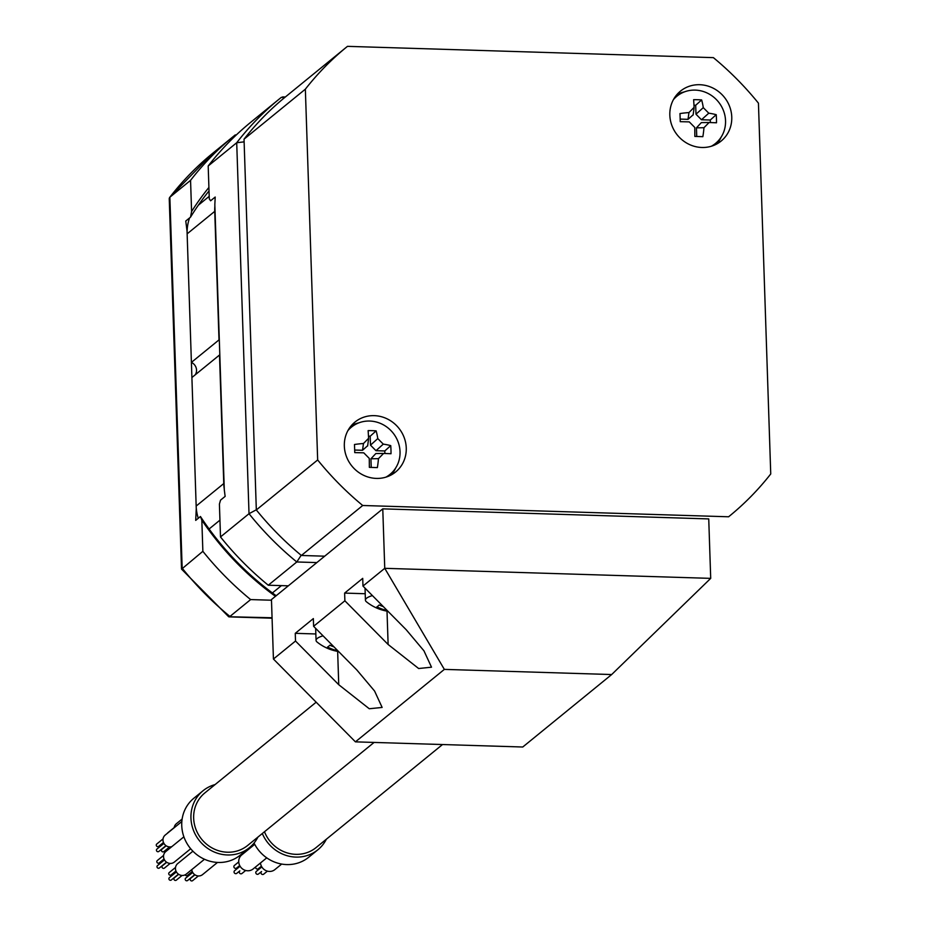 <?xml version="1.0" encoding="UTF-8"?>
<svg xmlns="http://www.w3.org/2000/svg" width="927" height="927" viewBox="0 0 927 927"><rect width="100%" height="100%" fill="white"/><g stroke="black" fill="none" stroke-linecap="round" stroke-linejoin="round"><path stroke-width="1.39" d="M198.262 518.286A45.18 42.318 -129.2 0 1 196.165 506.061L223.766 483.57A45.18 42.318 50.8 0 0 224.253 488.877M223.766 483.57L219.502 355.029A8.47 7.937 50.8 0 0 219.815 354.89M219.317 340.047A8.47 7.937 50.8 0 0 219.004 339.896L214.74 211.356A45.18 42.318 50.8 0 1 214.879 206.072M195.191 374.844A8.47 7.937 50.8 0 0 191.402 362.387L187.138 233.847A45.18 42.318 -129.2 0 1 189.583 217.915M196.165 506.061L191.901 377.521L219.502 355.029M219.004 339.896L191.402 362.387M250.638 599.584L229.942 616.443A304.983 285.667 -129.2 0 1 182.167 568.181L169.861 197.219L190.556 180.348L191.588 211.507L190.522 217.15L185.771 221.02L187.045 231.124L196.257 508.784L195.701 520.383L200.452 516.513L201.831 520.151L202.862 551.31A304.983 285.667 50.8 0 0 250.638 599.584L271.484 600.221M272.063 617.753L228.679 616.745L181.576 569.166L202.862 551.31M275.446 596.328A286.13 268.007 -129.2 0 1 201.831 520.151M236.292 134.971L235.226 134.936A304.983 285.667 50.8 0 0 233.303 136.489A304.983 285.667 50.8 0 0 190.556 180.348M191.588 211.507A286.13 268.007 -129.2 0 1 208.899 187.463M276.188 595.725A283.523 265.562 -129.2 0 1 200.452 516.513M190.522 217.15A283.523 265.562 -129.2 0 1 209.015 190.939M169.548 197.532L212.596 153.361A304.983 285.667 -129.2 0 0 169.861 197.219L169.235 198.505L181.518 569.016M244.114 141.854L236.709 142.735L249.015 513.709L220.499 536.942L219.409 504.079L220.533 500.14L225.134 496.397L224.288 489.723L214.832 204.705L215.203 197.034L210.603 200.788L209.282 198.841L208.193 165.979A304.983 285.667 -129.2 0 1 250.927 122.121L279.444 98.876A304.983 285.667 50.8 0 0 236.709 142.735L208.193 165.979M288.332 585.829L268.274 585.215L296.791 561.971L301.182 555.296M268.274 585.215A304.983 285.667 -129.2 0 1 220.499 536.942M316.849 562.585L296.791 561.971A304.983 285.667 50.8 0 1 249.015 513.709L256.327 509.792M281.391 97.312L279.444 98.876A304.983 285.667 50.8 0 1 281.379 97.323L284.508 97.683M758.437 103.152L770.743 473.952A302.723 283.546 -129.2 0 1 729.294 516.223A302.723 283.546 -129.2 0 1 728.61 516.779L362.712 505.493A302.723 283.546 -129.2 0 1 317.66 459.966L305.354 89.177A302.723 283.546 -129.2 0 1 346.802 46.895A302.723 283.546 -129.2 0 1 347.486 46.35L713.384 57.636A302.723 283.546 -129.2 0 1 758.437 103.152M344.334 446.072A32.19 30.151 50.8 0 0 362.932 474.96A32.19 30.151 50.8 0 0 395.632 471.982A32.19 30.151 50.8 0 0 406.258 447.984A32.19 30.151 50.8 0 0 387.66 419.108A32.19 30.151 50.8 0 0 354.96 422.075A32.19 30.151 50.8 0 0 344.334 446.072M731.762 117.045A32.19 30.151 50.8 0 0 713.164 88.169A32.19 30.151 50.8 0 0 680.464 91.136A32.19 30.151 50.8 0 0 669.827 115.133A32.19 30.151 50.8 0 0 688.425 144.021A32.19 30.151 50.8 0 0 721.136 141.055A32.19 30.151 50.8 0 0 731.762 117.045M305.354 89.177L244.033 139.166A302.723 283.546 -129.2 0 1 285.481 96.883L346.802 46.895M317.66 459.966L256.327 509.954L244.033 139.166M362.712 505.493L301.379 555.47A302.723 283.546 -129.2 0 1 256.327 509.954M324.693 556.188L301.379 555.47M728.61 516.779L729.294 516.223M684.416 91.889A32.19 30.151 50.8 0 0 676.768 94.751M716.849 143.928A32.19 30.151 50.8 0 0 721.194 137.022M391.345 474.867A32.19 30.151 50.8 0 0 395.69 467.961M358.911 422.828A32.19 30.151 50.8 0 0 351.275 425.69M385.887 477.162A30.498 28.563 50.8 0 0 389.966 474.415A30.498 28.563 50.8 0 0 400.035 451.681A30.498 28.563 -129.2 0 0 382.422 424.323A30.498 28.563 -129.2 0 0 351.437 427.138L348.552 429.491M347.926 430.58A30.498 28.563 -129.2 0 1 351.437 427.138M390.73 445.62A44.079 20.301 94.8 0 1 390.962 449.63A44.079 20.301 94.8 0 1 391.009 453.732A44.971 0.962 -178.6 0 0 383.581 453.442L378.448 458.656A44.971 20.707 94.8 0 1 377.359 467.614A44.079 0.939 -178.6 0 0 369.352 467.359A44.971 3.198 -91 0 0 369.259 458.378L363.766 452.828A44.971 0.962 -178.6 0 0 354.751 452.608A44.079 3.129 -91 0 0 354.624 448.517A44.079 3.129 -91 0 0 354.485 444.497A44.971 18.47 -5.5 0 1 363.465 443.523L368.598 438.297A44.971 3.198 -91 0 0 368.123 430.626A44.079 18.111 -5.5 0 1 376.13 430.87A44.971 20.707 94.8 0 1 377.787 438.575L383.28 444.126A44.971 18.47 -5.5 0 1 390.73 445.62L384.798 450.962L375.98 450.696L370.487 445.145L370.197 436.211L368.482 436.165M367.648 445.725L362.527 450.279L354.67 450.035M384.879 453.488L384.798 450.962M371.229 467.417L370.939 458.784L375.817 453.558L383.129 453.442M376.13 430.87L370.197 436.211M711.391 146.223A30.498 28.563 50.8 0 0 715.47 143.476A30.498 28.563 50.8 0 0 725.54 120.742A30.498 28.563 -129.2 0 0 707.915 93.384A30.498 28.563 -129.2 0 0 676.93 96.199L674.045 98.552M673.419 99.641A30.498 28.563 -129.2 0 1 676.93 96.199M716.235 114.681A44.079 20.301 94.8 0 1 716.455 118.691A44.079 20.301 94.8 0 1 716.501 122.793A44.971 0.962 -178.6 0 0 709.085 122.503L703.952 127.717A44.971 20.707 94.8 0 1 702.851 136.675A44.079 0.939 -178.6 0 0 694.844 136.42A44.971 3.198 -91 0 0 694.763 127.439L689.271 121.889A44.971 0.962 -178.6 0 0 680.244 121.68A44.079 3.129 -91 0 0 680.128 117.578A44.079 3.129 -91 0 0 679.978 113.557A44.971 18.47 -5.5 0 1 688.958 112.584L694.091 107.358A44.971 3.198 -91 0 0 693.628 99.687A44.079 18.111 -5.5 0 1 701.635 99.931A44.971 20.707 94.8 0 1 703.28 107.648L708.773 113.187A44.971 18.47 -5.5 0 1 716.235 114.681L710.291 120.023L701.484 119.757L695.992 114.206L695.69 105.284L693.975 105.226M693.153 114.786L688.031 119.34L680.175 119.096M710.372 122.549L710.291 120.023M696.733 136.478L696.444 127.845L701.322 122.619L708.634 122.503M701.635 99.931L695.69 105.284M611.669 674.543L710.708 578.367L708.738 518.911L382.77 508.853L271.46 599.572L273.43 659.027L355.423 741.855L522.747 747.011L611.669 674.543L444.346 669.387L355.423 741.855M273.43 659.027L295.516 641.032L295.261 633.326L313.349 618.587L313.604 626.293L356.849 669.978L374.589 691.055L382.133 707.44L369.27 708.749L338.749 684.717L337.648 651.38M295.261 633.326L315.84 633.964M382.77 508.853L384.751 568.321L362.978 586.061L362.724 578.355L344.624 593.095L365.215 593.732M313.604 626.293L344.879 600.8L344.624 593.095M362.978 586.061L406.211 629.734L423.952 650.824L431.507 667.197L418.645 668.518L388.123 644.485L387.011 611.148M710.708 578.367L384.751 568.321L444.346 669.387M295.516 641.032L338.749 684.717M344.879 600.8L388.123 644.485M323.036 635.818A30.498 6.732 178.1 0 0 317.196 638.471A30.498 6.732 -1.9 0 0 316.061 640.383L315.655 628.367M338.587 651.53A45.18 45.18 0 0 1 317.057 642.017A30.498 6.732 -1.9 0 1 316.061 640.383M338.007 650.951L335.667 650.256A44.971 43.268 -92.9 0 1 327.521 647.058A44.079 9.687 -76.3 0 0 328.622 646.328A44.079 9.687 -76.3 0 0 329.78 645.215A44.971 39.131 31.7 0 0 333.987 646.872M372.411 595.586A30.498 6.732 178.1 0 0 366.571 598.228A30.498 6.732 -1.9 0 0 365.423 600.151L365.029 588.135M387.961 611.299A45.18 45.18 0 0 1 366.432 601.785A30.498 6.732 -1.9 0 1 365.423 600.151M387.382 610.708L385.041 610.024A44.971 43.268 -92.9 0 1 376.895 606.826A44.079 9.687 -76.3 0 0 377.984 606.096A44.079 9.687 -76.3 0 0 379.155 604.983A44.971 39.131 31.7 0 0 383.349 606.64M442.515 744.543L316.107 847.568A33.882 31.738 -129.2 0 1 264.485 831.751M326.362 839.213A36.709 34.38 -129.2 0 1 317.891 849.758A36.709 34.38 -129.2 0 1 262.318 833.512M317.891 849.758L308.691 857.255A36.709 34.38 -129.2 0 1 254.056 843.049M266.744 857.857L253.106 868.97A9.038 8.459 -129.2 0 1 243.928 869.804A9.038 8.459 -129.2 0 1 238.714 861.693A9.038 8.459 -129.2 0 1 241.692 854.961L254.716 844.335M249.803 848.344A9.038 8.459 -129.2 0 1 248.146 848.703M281.681 864.068L274.844 869.63A9.038 8.459 -129.2 0 1 265.933 870.604A9.038 8.459 -129.2 0 1 260.475 862.956M236.594 869.097A1.692 1.587 -129.2 0 1 237.127 868.147L239.884 865.899M245.678 870.465L241.97 873.489A1.692 1.587 -129.2 0 1 239.27 872.133A1.692 1.587 -129.2 0 1 239.826 870.87L236.756 873.338A1.692 1.587 -129.2 0 1 234.056 871.971A1.692 1.587 -129.2 0 1 234.612 870.708L240.081 866.247M239.108 866.525A1.692 1.587 -129.2 0 1 239.653 865.586L236.582 868.043A1.692 1.587 -129.2 0 1 233.871 866.687A1.692 1.587 -129.2 0 1 234.438 865.424L238.714 861.925M258.32 869.758A1.692 1.587 -129.2 0 1 258.865 868.819L261.611 866.571M267.405 871.137L263.697 874.161A1.692 1.587 -129.2 0 1 261.113 873.361A1.692 1.587 -129.2 0 1 261.553 871.542L258.482 873.999A1.692 1.587 -129.2 0 1 255.898 873.199A1.692 1.587 -129.2 0 1 256.339 871.38L261.82 866.919M260.846 867.197A1.692 1.587 -129.2 0 1 261.379 866.247L261.426 866.212M261.414 866.189L258.309 868.715A1.692 1.587 -129.2 0 1 255.655 866.884M374.079 742.434L247.66 845.459A33.882 31.738 -129.2 0 1 213.245 848.576A33.882 31.738 -129.2 0 1 193.662 818.182A33.882 31.738 -129.2 0 1 204.844 792.921L316.165 702.202M257.915 837.093A36.709 34.38 -129.2 0 1 249.444 847.637A36.709 34.38 -129.2 0 1 212.156 851.032A36.709 34.38 -129.2 0 1 190.95 818.101A36.709 34.38 -129.2 0 1 203.071 790.731A36.709 34.38 -129.2 0 1 215.099 784.566M249.444 847.637L240.244 855.134A36.709 34.38 -129.2 0 1 202.955 858.529A36.709 34.38 -129.2 0 1 181.75 825.598A36.709 34.38 -129.2 0 1 193.87 798.228L203.071 790.731M204.485 859.259L186.257 874.115A6.779 6.35 -129.2 0 1 175.458 868.657A6.779 6.35 -129.2 0 1 177.694 863.605L192.909 851.195M171.321 876.061A1.53 1.425 -129.2 0 1 171.808 875.169L176.211 871.589M178.447 874.184L171.321 879.99A1.53 1.425 -129.2 0 1 168.888 878.761A1.53 1.425 -129.2 0 1 169.398 877.626L176.397 871.925M182.074 875.459L176.315 880.152A1.53 1.425 -129.2 0 1 173.894 878.923A1.53 1.425 -129.2 0 1 174.392 877.788L178.644 874.312M173.731 873.605A1.53 1.425 -129.2 0 1 174.23 872.713L176.049 871.229M175.956 871.009L171.147 874.926A1.53 1.425 -129.2 0 1 168.726 873.697A1.53 1.425 -129.2 0 1 169.224 872.562L175.527 867.429M190.695 848.75L174.346 862.075A6.779 6.35 -129.2 0 1 165.296 852.006A6.779 6.35 -129.2 0 1 165.782 851.565L183.882 836.814M159.409 864.022A1.53 1.425 -129.2 0 1 159.896 863.141L164.299 859.549M166.536 862.145L159.409 867.962A1.53 1.425 -129.2 0 1 156.976 866.733A1.53 1.425 -129.2 0 1 157.486 865.598L164.485 859.885M170.162 863.431L164.403 868.112A1.53 1.425 -129.2 0 1 161.982 866.884A1.53 1.425 -129.2 0 1 162.48 865.748L166.733 862.284M161.819 861.577A1.53 1.425 -129.2 0 1 162.318 860.685L164.137 859.202M164.044 858.981L159.247 862.898A1.53 1.425 -129.2 0 1 156.814 861.67A1.53 1.425 -129.2 0 1 157.312 860.534L163.615 855.401M171.866 846.618A6.779 6.35 -129.2 0 1 165.226 835.053L181.843 821.519M158.865 847.51A1.53 1.425 -129.2 0 1 159.351 846.629L163.755 843.037M165.991 845.633L158.865 851.438A1.53 1.425 -129.2 0 1 156.431 850.221A1.53 1.425 -129.2 0 1 156.93 849.074L163.94 843.373M169.606 846.907L163.859 851.6A1.53 1.425 -129.2 0 1 161.425 850.372A1.53 1.425 -129.2 0 1 161.935 849.236L166.188 845.772M161.275 845.053A1.53 1.425 -129.2 0 1 161.761 844.173L163.592 842.678M163.5 842.469L158.691 846.374A1.53 1.425 -129.2 0 1 156.257 845.146A1.53 1.425 -129.2 0 1 156.767 844.01L163.071 838.877M174.172 827.765A6.779 6.35 -129.2 0 1 176.373 823.732L182.132 819.039M167.52 833.188A1.53 1.425 -129.2 0 1 167.903 832.689L174.206 827.556M217.497 862.434L202.549 874.613A6.779 6.35 -129.2 0 1 191.785 869.607M187.613 876.56A1.53 1.425 -129.2 0 1 188.111 875.679L192.515 872.087M194.751 874.682L187.613 880.499A1.53 1.425 -129.2 0 1 185.191 879.271A1.53 1.425 -129.2 0 1 185.69 878.136L192.7 872.423M198.366 875.957L192.619 880.65A1.53 1.425 -129.2 0 1 190.186 879.422A1.53 1.425 -129.2 0 1 190.695 878.286L194.948 874.821M190.035 874.103A1.53 1.425 -129.2 0 1 190.522 873.222L192.341 871.739M192.248 871.519L187.451 875.436A1.53 1.425 -129.2 0 1 185.168 874.81M198.355 205.18L209.201 196.339M187.138 233.847L214.74 211.356M209.096 528.993L219.942 520.151M272.399 592.944L281.402 585.621M383.28 444.126L375.98 450.696M378.448 458.656L370.939 458.784M363.465 443.523L362.527 450.279M377.787 438.575L370.487 445.145M708.773 113.187L701.484 119.757M703.952 127.717L696.444 127.845M688.958 112.584L688.031 119.34M703.28 107.648L695.992 114.206M335.667 650.256L335.98 648.9M385.041 610.024L385.354 608.657M212.596 153.361L233.303 136.489M272.086 618.205L229.027 616.872M285.342 96.999L282.596 96.906M389.966 474.415L387.08 476.768M383.361 453.43L375.817 453.558M368.564 439.155L367.613 446.003M715.47 143.476L712.585 145.829M708.854 122.503L701.322 122.619M694.056 108.216L693.118 115.064"/></g></svg>
